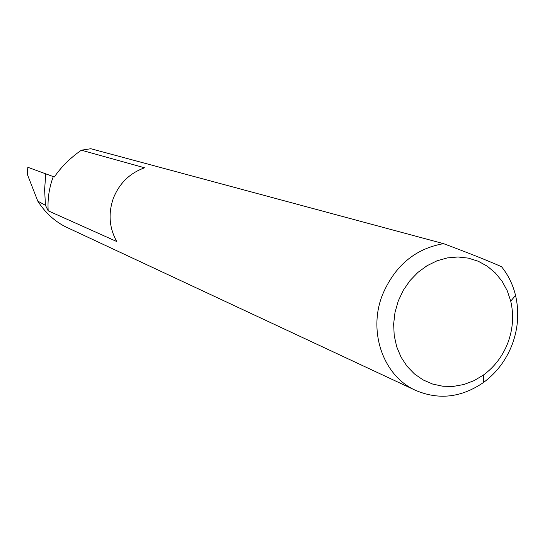 <?xml version="1.0" encoding="UTF-8"?>
<svg xmlns="http://www.w3.org/2000/svg" width="545" height="545" viewBox="0 0 545 545"><rect width="100%" height="100%" fill="white"/><g stroke="black" fill="none" stroke-linecap="round" stroke-linejoin="round"><path stroke-width="0.82" d="M53.287 176.607L54.33 176.982C61.251 166.859 70.264 157.934 81.368 150.195L144.629 167.792C129.894 173.037 119.491 183.14 113.421 198.108C108.073 213.34 109.184 227.817 116.753 241.537L48.185 210.806C47.442 199.089 49.139 187.691 53.287 176.607L27.822 167.281L27.25 174.121L37.782 201.105L45.453 205.295L44.608 189.551L45.787 173.766M507.94 342.655C513.015 328.846 513.942 315.01 510.733 301.147L507.245 290.73L502.088 281.254L495.398 273.018L487.38 266.273L478.278 261.259L468.366 258.126L457.957 256.988L447.37 257.901L436.94 260.837L427.014 265.728L417.906 272.411L409.915 280.689L403.307 290.287L398.293 300.901L395.023 312.265L393.647 323.941L394.205 335.529L396.671 346.668L400.963 356.982L406.931 366.138L414.37 373.856L423.036 379.892L432.641 384.062L442.874 386.248L453.406 386.391L463.911 384.504L474.055 380.655L483.531 374.967C494.649 366.765 502.783 355.994 507.94 342.655M501.529 266.703C508.226 275.021 512.899 284.592 515.543 295.41C519.324 311.774 518.22 328.104 512.232 344.392C506.155 360.129 496.556 372.841 483.442 382.536C461.288 397.673 438.589 400.248 415.344 390.254C383.401 375.948 367.786 331.851 382.413 294.961C394.723 265.831 415.092 248.724 443.528 243.649C468.019 252.771 487.353 260.456 501.529 266.703M48.185 210.806L45.453 205.295M415.344 390.254L64.957 226.509C53.941 220.711 44.881 212.243 37.782 201.105M443.528 243.649L90.804 148.724L81.368 150.195M510.733 301.147L515.543 295.41M483.531 374.967L483.442 382.536"/></g></svg>
